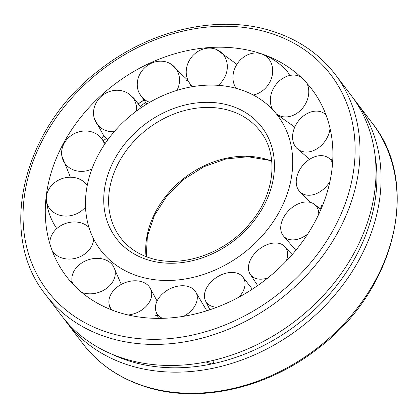 <?xml version="1.0" encoding="UTF-8"?>
<svg xmlns="http://www.w3.org/2000/svg" width="418" height="418" viewBox="0 0 418 418"><rect width="100%" height="100%" fill="white"/><g stroke="black" fill="none" stroke-linecap="round" stroke-linejoin="round"><path stroke-width="0.63" d="M207.856 310.433A119.825 95.884 142.8 0 1 206.743 310.647M240.151 89.509A111.204 88.982 142.8 0 1 277.348 115.143A111.204 88.982 142.8 0 1 263.669 234.195A111.204 88.982 142.8 0 1 138.018 276.063A111.204 88.982 142.8 0 1 100.257 249.687A111.204 88.982 142.8 0 1 98.914 153.714A111.204 88.982 142.8 0 1 240.151 89.509M101.004 258.653A119.825 95.884 142.8 0 1 100.722 257.833M259.959 53.332A154.331 123.498 142.8 0 1 261.731 53.917A154.331 123.498 142.8 0 1 313.714 224.048A154.331 123.498 142.8 0 1 118.21 312.241A154.331 123.498 142.8 0 1 45.463 218.295A154.331 123.498 142.8 0 1 63.944 142.444A154.331 123.498 142.8 0 1 259.959 53.332M353.983 253.219A181.934 145.584 -37.2 0 0 351.329 95.597L335.32 74.519A181.934 145.584 142.8 0 1 337.969 232.142A181.934 145.584 142.8 0 1 106.898 337.195A181.934 145.584 142.8 0 1 45.583 294.643L61.592 315.721A181.934 145.584 -37.2 0 0 353.983 253.219M353.811 98.982A181.934 145.584 142.8 0 1 356.408 102.279A181.934 145.584 142.8 0 1 359.062 259.902A181.934 145.584 142.8 0 1 66.671 322.403A181.934 145.584 142.8 0 1 64.189 319.018M374.909 154.341A178.705 142.998 142.8 0 1 355.269 257.514A178.705 142.998 142.8 0 1 211.743 363.974A178.705 142.998 142.8 0 1 111.867 354.187M212.584 360.567L213.885 361.413L214.141 362.113L211.743 363.974L206.612 362.181L206.67 361.847M104.051 135.369L101.553 138.494M114.198 131.727A22.211 20.043 145.8 0 1 98.758 126.001A22.211 20.043 145.8 0 1 94.358 118.607A22.211 20.043 145.8 0 1 100.994 96.662A22.211 20.043 145.8 0 1 129.784 94.562A22.211 20.043 145.8 0 1 131.388 96.015A22.211 20.043 145.8 0 1 136.529 110.974M149.722 102.305A22.211 19.959 135.7 0 1 139.408 93.512A22.211 19.959 135.7 0 1 138.447 91.333A22.211 19.959 135.7 0 1 151.389 63.222A22.211 19.959 135.7 0 1 170.11 63.562A22.211 19.959 135.7 0 1 178.345 73.192A22.211 19.959 135.7 0 1 176.934 90.377M189.589 83.125L190.07 84.023A22.211 19.959 135.7 0 1 191.031 86.202A22.211 19.959 135.7 0 1 191.266 86.881M192.829 86.61A22.211 19.489 127.9 0 1 189.903 83.558A22.211 19.489 127.9 0 1 186.224 71.086A22.211 19.489 127.9 0 1 207.657 48.169A22.211 19.489 127.9 0 1 216.467 49.491A22.211 19.489 127.9 0 1 227.314 67.554A22.211 19.489 127.9 0 1 218.201 85.335M236.144 88.323A22.211 18.711 124.1 0 1 234.817 68.343A22.211 18.711 124.1 0 1 261.229 53.786A22.211 18.711 124.1 0 1 261.94 54.032A22.211 18.711 124.1 0 1 270.838 79.953A22.211 18.711 124.1 0 1 253.219 94.985M271.663 107.499A22.211 18.711 124.1 0 1 270.692 107.656M261.94 54.032C271.47 57.653 279.689 63.212 286.596 70.71A22.211 18.711 124.1 0 1 289.653 75.501M306.885 83.26A22.211 17.728 123.7 0 1 302.292 108.508A22.211 17.728 123.7 0 1 276.282 113.795M272.818 109.824A22.211 17.728 123.7 0 1 276.82 83.516A22.211 17.728 123.7 0 1 299.225 76.139A22.211 17.728 123.7 0 1 300.406 76.672M330.042 128.378A22.211 16.704 126 0 1 316.891 148.86A22.211 16.704 126 0 1 296.493 147.941A22.211 16.704 126 0 1 305.851 114.302A22.211 16.704 126 0 1 322.32 112.369A22.211 16.704 126 0 1 326.035 114.997M329.917 181.548A22.211 15.79 130 0 1 312.413 194.882A22.211 15.79 130 0 1 299.22 191.005A22.211 15.79 130 0 1 299.152 170.805A22.211 15.79 130 0 1 317.476 156.008A22.211 15.79 130 0 1 327.55 157.267A22.211 15.79 130 0 1 332.571 163.104M320.47 209.005L321.604 205.484L320.397 208.937M307.726 234.017A22.211 15.121 135.2 0 1 289.533 239.556A22.211 15.121 135.2 0 1 282.819 235.193A22.211 15.121 135.2 0 1 286.9 212.584A22.211 15.121 135.2 0 1 309.931 202.291A22.211 15.121 135.2 0 1 314.122 204.109A22.211 15.121 135.2 0 1 318.756 214.225M267.912 277.902A22.211 14.802 141 0 1 251.735 276.084A22.211 14.802 141 0 1 249.844 273.665A22.211 14.802 141 0 1 258.737 249.583A22.211 14.802 141 0 1 284.146 245.894A22.211 14.802 141 0 1 284.371 246.097A22.211 14.802 141 0 1 286.184 261.172M217.01 307.22A22.211 14.886 146.9 0 1 205.301 300.432A22.211 14.886 146.9 0 1 204.783 298.901A22.211 14.886 146.9 0 1 217.616 276.726A22.211 14.886 146.9 0 1 242.288 276.366A22.211 14.886 146.9 0 1 244.682 280.765A22.211 14.886 146.9 0 1 239.012 297.109M162.534 318.333A22.211 15.356 152.6 0 1 155.93 311.279A22.211 15.356 152.6 0 1 155.815 304.544A22.211 15.356 152.6 0 1 173.527 287.323A22.211 15.356 152.6 0 1 195.06 290.954A22.211 15.356 152.6 0 1 196.899 301.012A22.211 15.356 152.6 0 1 183.617 316.306M155.695 315.559L157.461 315.783M112.134 310.099A22.211 16.135 157.3 0 1 109.15 304.424A22.211 16.135 157.3 0 1 112.285 292.145A22.211 16.135 157.3 0 1 131.822 280.985A22.211 16.135 157.3 0 1 149.775 287.464A22.211 16.135 157.3 0 1 148.312 303.755A22.211 16.135 157.3 0 1 128.154 314.989M72.81 283.979A22.211 17.117 160.7 0 1 71.98 280.839A22.211 17.117 160.7 0 1 80.831 263.591A22.211 17.117 160.7 0 1 113.419 266.36A22.211 17.117 160.7 0 1 106.303 288.582A22.211 17.117 160.7 0 1 81.594 292.276M49.961 244.122A22.211 18.141 162 0 1 66.232 223.233A22.211 18.141 162 0 1 88.977 227.429M93.601 238.939A22.211 18.141 162 0 1 77.278 257.796A22.211 18.141 162 0 1 52.182 250.695M72.058 281.403A22.211 18.141 162 0 1 70.078 280.943M85.528 206.952A22.211 19.056 160.4 0 1 65.652 216.09A22.211 19.056 160.4 0 1 46.377 200.123A22.211 19.056 160.4 0 1 46.45 196.282A22.211 19.056 160.4 0 1 70.715 177.216A22.211 19.056 160.4 0 1 87.237 185.503M56.801 228.578A22.211 19.056 160.4 0 1 56.247 227.8C50.672 219.387 47.38 210.165 46.377 200.123M91.929 168.961A22.211 19.724 154.9 0 1 73.192 169.807A22.211 19.724 154.9 0 1 61.838 155.919A22.211 19.724 154.9 0 1 64.142 143.384A22.211 19.724 154.9 0 1 93.595 132.543A22.211 19.724 154.9 0 1 100.827 137.642A22.211 19.724 154.9 0 1 104.516 144.471M145.527 102.582A22.211 14.792 -36 0 0 144.847 103.021A22.211 14.792 -36 0 0 140.432 106.527M106.355 138.588A22.211 14.912 -41.9 0 0 103.314 140.735M120.515 237.717A87.832 70.281 142.8 0 1 119.234 161.625A87.832 70.281 142.8 0 1 230.783 110.911A87.832 70.281 142.8 0 1 260.388 131.451C278.984 154.848 274.919 194.328 250.173 223.134C225.406 253.637 181.067 268.743 149.539 257.833C137.417 253.857 127.741 247.148 120.515 237.717M114.814 158.84A91.594 73.296 142.8 0 1 231.149 105.953A91.594 73.296 142.8 0 1 263.356 206.727A91.594 73.296 142.8 0 1 147.021 259.62A91.594 73.296 142.8 0 1 114.814 158.84M146.049 256.6A87.832 70.281 142.8 0 1 156.332 210.458A87.832 70.281 142.8 0 1 267.886 159.744A87.832 70.281 142.8 0 1 271.731 161.113M143.996 386.028A181.934 145.584 142.8 0 1 82.68 343.481C98.24 363.717 118.869 378.044 144.571 386.451C197.949 404.279 267.598 388.693 318.95 347.724C395.318 290.202 421.166 183.727 372.417 123.357A181.934 145.584 142.8 0 1 375.071 280.974A181.934 145.584 142.8 0 1 143.996 386.028M107.259 332.237A178.172 142.575 142.8 0 1 44.616 136.211A178.172 142.575 142.8 0 1 270.906 33.33A178.172 142.575 142.8 0 1 333.554 229.362A178.172 142.575 142.8 0 1 107.259 332.237M271.752 161.327L268.46 160.167L248.005 156.74L225.981 158.944L204.041 166.662L183.836 179.332L166.876 196.021L154.42 215.469L147.387 236.212L146.248 256.673M335.32 74.519C319.76 54.283 299.131 39.956 273.429 31.549C220.051 13.721 150.402 29.307 99.05 70.276C22.682 127.798 -3.166 234.273 45.583 294.643M356.408 102.279L372.417 123.357M66.671 322.403L82.68 343.481M101.49 138.421L103.983 135.317M129.784 94.562L133.953 98.34L141.148 107.692M107.708 139.899L103.758 135.74M138.462 103.643L143.63 100.205M94.358 118.607L103.695 135.667M139.408 93.512L146.807 104.04M186.276 80.716L187.943 80.24M188.147 80.674L187.938 80.34M187.886 80.261L170.11 63.562M189.903 83.558L192.421 86.678M236.901 64.32L216.467 49.491M276.758 114.386L294.779 127.103M300.307 76.578L299.225 76.139M296.493 147.941L309.571 159.336M325.659 114.015L322.32 112.369M299.22 191.005L310.496 202.427M332.738 160.455L327.55 157.267M282.819 235.193L295.819 250.309M320.935 209.397L314.122 204.109M249.844 273.665L257.671 285.588M284.146 245.894L292.553 254.186M242.288 276.366L252.362 289.167M209.899 309.764L205.301 300.432M195.06 290.954L206.795 310.767M157.424 315.684L155.721 315.47M158.464 318.38L155.93 311.279M149.775 287.464L157.079 301.044M110.368 309.404L109.15 304.424M113.419 266.36L121.293 284.392M72.398 283.535L71.98 280.839M100.827 137.642L105.205 143.452M70.376 177.211L61.838 155.919M187.985 80.329L186.308 80.805M143.688 100.278L138.52 103.721"/></g></svg>
